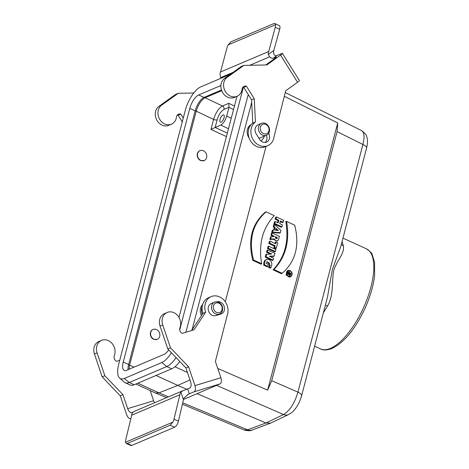 <?xml version="1.0" encoding="UTF-8"?>
<svg xmlns="http://www.w3.org/2000/svg" width="469" height="469" viewBox="0 0 469 469"><rect width="100%" height="100%" fill="white"/><g stroke="black" fill="none" stroke-linecap="round" stroke-linejoin="round"><path stroke-width="0.7" d="M228.503 128.723L220.758 125.088C223.308 123.617 225.278 120.627 226.674 116.13L228.995 107.284L228.766 103.315L234.453 106.041M226.433 136.614L210.974 129.432L215.148 127.468L227.342 133.137M225.29 301.79L266.058 146.387M202.69 304.451A9.398 7.897 67 0 0 201.459 315.614M251.155 124.555A9.398 7.897 67 0 0 249.197 138.203M220.758 125.088L215.148 127.468M221.098 122.204A4.028 1.606 114.6 0 1 220.371 122.245A4.028 1.606 114.6 0 1 220.588 117.912A4.028 1.606 114.6 0 1 223.725 114.923A4.028 1.606 114.6 0 1 223.819 118.487A4.028 1.606 114.6 0 1 221.098 122.204M153.123 329.431A5.37 4.514 -113 0 1 159.378 332.603A5.37 4.514 -113 0 1 157.32 339.316A5.37 4.514 -113 0 1 152.261 337.973A5.37 4.514 -113 0 1 150.742 332.322A5.37 4.514 -113 0 1 153.123 329.431L152.853 329.543A5.37 4.514 -113 0 0 150.473 332.439A5.37 4.514 -113 0 0 153.691 339.316L157.215 339.357M200.023 150.649A5.37 4.514 -113 0 1 206.278 153.826A5.37 4.514 -113 0 1 204.226 160.533A5.37 4.514 -113 0 1 199.161 159.196A5.37 4.514 -113 0 1 197.642 153.545A5.37 4.514 -113 0 1 200.023 150.649L199.753 150.766A5.37 4.514 -113 0 0 197.379 153.656A5.37 4.514 -113 0 0 200.591 160.539L204.115 160.58M284.314 96.286L337.727 122.937L267.623 390.155L217.757 368.435M270.824 267.776L269.429 267.125L270.197 265.331L267.072 261.585L266.193 263.414L268.391 264.44L267.875 266.398L264.487 264.815L264.569 262.476L265.366 260.389L266.902 259.257L269.13 259.633L270.935 261.104L271.862 263.385L271.68 265.718L270.824 267.776L270.197 268.198L268.602 267.459L269.528 265.214L269.616 263.936L269.048 262.751L266.779 261.831M267.875 266.398L267.277 266.838L263.73 265.178L263.795 262.751L264.622 260.576L266.902 259.257M252.768 260.33L261.122 264.235L261.655 263.766C258.337 244.179 262.54 228.145 274.277 215.658L266.134 211.859L265.442 212.011C251.871 223.754 247.644 239.858 252.768 260.33L253.512 259.967L261.655 263.766M288.347 270.367L287.644 270.537L285.955 275.016L290.311 276.921L290.927 276.534C292.808 274.465 292.527 272.471 290.094 270.56L288.347 270.367C284.29 271.217 287.491 278.873 290.927 276.534M274.494 224.54L273.984 226.492L275.069 227.483L274.365 230.15L273.058 230.027L272.548 231.979L280.339 232.712L280.931 230.449L274.494 224.54L273.767 224.633L273.198 226.808L274.277 227.799L273.679 230.086M273.058 230.027L272.313 230.191L271.739 232.366L279.747 233.122L280.339 232.712M280.257 221.644L282.485 222.681L283.083 222.247L283.598 220.283L276.487 216.959L275.743 217.094L275.174 219.269L278.053 220.618L277.531 222.605M276.487 216.959L275.971 218.923L278.85 220.272L278.158 222.898L275.28 221.55L274.541 221.685L273.972 223.86L281.283 227.272L281.881 226.838L282.397 224.874L279.735 223.637L280.427 221.005L283.083 222.247M272.278 233.005L271.762 234.969L274.347 236.476L270.56 236.857L269.863 239.518L273.357 239.278L277.015 241.166L278.445 239.823L279.389 236.329L272.278 233.005L271.539 233.14L270.965 235.309L273.574 236.528M276.112 242.063L275.666 243.78L270.126 241.195L269.388 241.33L268.819 243.499L274.353 246.09L273.908 247.802L275.678 248.629L276.276 248.195L277.695 242.801L276.112 242.063L275.373 242.197L275.039 243.487M267.494 248.552L274.805 251.964L275.403 251.531L275.919 249.567L268.801 246.243L268.063 246.377L267.494 248.552L268.286 248.207L275.403 251.531M270.068 256.543L273.638 256.408L274.224 256.015L274.916 253.383L267.799 250.059L267.06 250.194L266.515 252.269L270.314 254.046M267.799 250.059L267.312 251.929L271.733 253.993L265.97 254.35L265.249 257.106L272.559 260.518L273.157 260.084L273.65 258.214L269.323 256.197L274.224 256.015M273.099 269.827C284.953 257.282 289.18 241.177 285.779 221.509L286.582 221.409L294.725 225.208C299.814 245.568 295.605 261.602 282.103 273.316L281.459 273.732L273.099 269.827L273.96 269.511C285.715 256.965 289.924 240.931 286.582 221.409M289.801 276.593L289.326 271.223L287.52 271.141M288.429 273.597L287.18 272.677L287.304 272.19L288.042 272.061L290.95 273.415L290.546 274.775L289.725 275.362L288.283 274.259L286.858 274.359M286.793 274.148L289.144 273.55L289.303 272.952L288.505 273.298M137.839 383.196L158.991 392.875L155.696 393.063L135.916 384.017M244.156 429.991L247.538 429.844A8.055 6.759 69.5 0 0 252.152 430.032L252.152 430.032C250.903 430.976 248.242 430.964 244.156 429.991L182.371 404.202M267.623 390.155L271.727 380.717L337.082 131.601L337.727 122.937M197.091 393.655L265.923 422.979L283.546 414.537C289.819 410.727 294.614 403.258 297.932 392.131A8.055 2.955 14.7 0 1 301.59 395.824L327.479 297.129L332.374 269.423L340.664 246.876L366.559 148.181A8.055 2.955 -165.3 0 0 362.906 144.481C364.776 137.024 364.319 132.393 361.523 130.581L285.263 92.534M301.59 395.824L301.59 395.824C299.908 401.839 297.217 406.858 293.506 410.879C293.096 411.594 291.489 412.802 288.681 414.508L270.56 423.161L265.923 422.979L247.538 429.844L182.705 402.771M156.025 375.464L177.769 385.424L189.957 379.902M168.471 396.833L158.991 392.875L177.751 385.424L156.001 375.476M177.751 385.424L186.844 389.288M216.578 385.371L283.546 414.537A8.055 6.771 64.4 0 0 288.681 414.508M342.094 241.429L343.337 245.92C344.791 253.442 337.481 259.48 333.758 270.197C331.636 281.752 333.817 295.253 327.585 305.952L323.334 312.94M325.369 305.196A5.37 1.19 -150.4 0 1 327.585 305.952M343.337 245.92A5.37 4.327 -10.3 0 1 341.373 244.179M275.971 218.923L275.174 219.269M278.85 220.272L278.053 220.618M275.28 221.55L274.764 223.514L273.972 223.86M274.764 223.514L281.881 226.838M277.12 230.408L275.795 229.189M278.381 230.531L276.012 228.356L275.514 230.261L278.381 230.531M273.984 226.492L273.198 226.808M275.069 227.483L274.277 227.799M272.548 231.979L271.739 232.366M275.385 237.378L276.505 237.9L276.165 238.762M277.296 237.554L276.804 238.651L276.018 238.709L275.373 237.801L275.555 236.739L277.296 237.554L276.505 237.9M271.762 234.969L270.965 235.309M274.418 236.206L273.703 236.523M271.311 236.681L270.677 239.102L269.863 239.518M270.677 239.102L274.095 238.873L273.357 239.278M274.095 238.873L275.831 240.925L277.63 240.779M270.126 241.195L269.611 243.159L268.819 243.499M269.611 243.159L275.151 245.744L274.353 246.09M275.151 245.744L274.699 247.456L273.908 247.802M274.699 247.456L276.276 248.195M268.801 246.243L268.286 248.207M267.312 251.929L266.515 252.269M266.72 254.175L266.046 256.76L265.249 257.106M266.046 256.76L273.157 260.084M282.103 273.316L273.96 269.511M290.024 270.83L287.819 270.918C285.949 273.919 286.729 275.79 290.164 276.534C292.515 274.904 292.468 273.005 290.024 270.83M266.134 211.859C252.644 223.537 248.435 239.571 253.512 259.967M264.487 264.815L263.73 265.178M269.429 267.125L268.602 267.459M290.633 273.574L289.549 273.069L289.332 273.896L290.417 274.4L290.633 273.574L289.385 273.708M289.637 274.67L289.836 273.919M290.082 274.764L290.417 274.4L289.649 274.641M290.663 274.517C289.901 275.379 289.361 275.156 289.056 273.855L288.283 274.259M289.056 273.855L286.84 274.312M287.55 273.955L287.626 273.65M289.303 272.952L287.972 272.331L287.18 272.677M221.726 90.675L205.117 97.74C201.277 99.938 198.317 104.417 196.241 111.171L129.579 365.269L128.934 369.308M210.974 129.432L213.6 119.419C215.722 112.689 218.683 108.21 222.476 105.988L228.766 103.315M222.007 309.733A5.1 4.285 67 0 0 218.959 303.197A5.1 4.285 67 0 0 213.495 305.841A5.1 4.285 67 0 0 216.549 312.377A5.1 4.285 67 0 0 222.007 309.733M211.707 305.612A6.443 5.417 67 0 0 213.53 312.395A6.443 5.417 67 0 0 219.603 314.001A6.443 5.417 67 0 0 222.066 305.952A6.443 5.417 67 0 0 214.562 302.142A6.443 5.417 67 0 0 211.707 305.612M202.28 306.193A9.398 7.897 67 0 0 201.746 307.676A9.398 7.897 67 0 0 202.303 314.33M268.907 130.957A5.1 4.285 67 0 0 265.859 124.42A5.1 4.285 67 0 0 260.401 127.064A5.1 4.285 67 0 0 263.449 133.601A5.1 4.285 67 0 0 268.907 130.957M258.607 126.835A6.443 5.417 67 0 0 260.43 133.618A6.443 5.417 67 0 0 266.503 135.224A6.443 5.417 67 0 0 268.966 127.175A6.443 5.417 67 0 0 261.462 123.365A6.443 5.417 67 0 0 258.607 126.835M258.865 138.15A6.443 5.417 67 0 0 260.477 137.786L266.503 135.224M250.188 125.815A9.398 7.897 67 0 0 248.646 128.899A9.398 7.897 67 0 0 248.353 130.74M260.817 140.811A9.398 7.897 67 0 0 264.293 136.168M128.014 369.695A12.083 4.819 114.6 0 1 128.629 364.519L195.174 110.848A12.083 4.819 114.6 0 1 204.056 97.417L221.491 90.001M168.705 349.915A12.083 4.819 114.6 0 1 163.933 354.429L126.431 370.369A12.083 4.819 114.6 0 1 124.256 370.487A12.083 4.819 114.6 0 1 123.253 362.062L189.804 108.392A12.083 4.819 114.6 0 1 198.68 94.955L220.905 85.51M171.396 352.735A21.099 8.413 114.6 0 1 161.805 362.537L124.303 378.483A21.099 8.413 114.6 0 1 119.671 378.143A21.099 8.413 114.6 0 1 118.757 363.973L185.308 110.303A21.099 8.413 114.6 0 1 200.808 86.847L230.39 74.272M176.063 357.618A22.823 9.099 114.6 0 1 166.771 366.547L129.268 382.493A22.823 9.099 114.6 0 1 125.159 382.716A22.823 9.099 114.6 0 1 124.262 382.129L119.671 378.143M179.803 361.535A22.823 9.099 114.6 0 1 171.701 368.804L134.193 384.744A22.823 9.099 114.6 0 1 130.089 384.967L125.159 382.716M237.003 96.315L179 317.413M243.37 87.269L179.733 329.842M248.248 94.527L185.882 332.269M251.706 102.389L192.02 329.9M220.793 78.352A5.37 2.861 -125.7 0 0 220.665 77.661L220.102 74.888A5.37 4.514 -113 0 1 220.53 71.992L227.019 47.756A5.37 2.134 114.9 0 1 228.186 44.877L231.006 41.805L273.873 23.585L274.834 23.532L275.502 24.763A5.37 2.134 114.9 0 1 275.239 27.255L268.749 51.49A5.37 4.514 67 0 0 268.321 54.386L269.599 56.855A5.37 2.861 -125.7 0 0 273.339 58.133L276.88 55.588C274.611 55.999 273.486 54.65 273.503 51.555L279.682 29.318C280.198 27.313 280.069 26.071 279.307 25.607M265.73 64.962L274.33 58.789A5.37 0.539 -32 0 0 276.206 57.077A5.37 0.539 -32 0 0 275.344 57.277L273.339 58.133M193.756 92.997L178.191 93.319L161.571 105.244A10.74 9.028 67 0 0 159.36 118.739A10.74 9.028 67 0 0 171.443 124.185A10.74 9.028 67 0 0 176.461 117.045A4.291 3.605 -113 0 1 178.46 114.196A4.291 3.605 -113 0 1 180.835 114.155L183.273 118.053M280.556 55.108L297.557 82.286A5.37 0.539 -32 0 0 299.427 80.58L282.426 53.402A5.37 0.539 148 0 1 280.556 55.108L266.855 64.939L243.821 65.414L227.207 77.338A10.74 9.028 -113 0 0 224.991 90.834A10.74 9.028 -113 0 0 237.074 96.286A10.74 9.028 -113 0 0 242.092 89.145A4.291 3.605 67 0 1 244.097 86.296A4.291 3.605 67 0 1 246.465 86.255L254.257 98.713L255.435 121.981L252.756 123.118L251.577 99.85L243.786 87.392A4.291 3.605 67 0 0 242.901 87.199M297.557 82.286L285.703 90.793L274.025 136.86A13.425 11.285 -113 0 1 267.776 145.66A13.425 11.285 -113 0 1 252.668 138.847A13.425 11.285 -113 0 1 255.435 121.981M282.426 53.402A5.37 0.539 148 0 0 281.564 53.595L276.88 55.588M177.264 115.104A4.291 3.605 -113 0 1 178.156 115.292L182.271 121.876M178.191 93.319L175.512 94.457L158.891 106.381A10.74 9.028 67 0 0 156.681 119.876A10.74 9.028 67 0 0 168.764 125.329L171.443 124.185M268.749 51.49L220.53 71.992M275.502 24.763L228.186 44.877M180.835 114.155L178.156 115.292M267.776 145.66L265.096 146.797A13.425 11.285 -113 0 1 249.989 139.985A13.425 11.285 -113 0 1 252.756 123.118M237.074 96.286L234.394 97.423A10.74 9.028 -113 0 1 222.312 91.977A10.74 9.028 -113 0 1 224.528 78.481L241.142 66.557L243.821 65.414M265.126 142.435A6.443 5.417 67 0 0 266.386 135.277M268.678 133.337A6.443 5.417 -113 0 1 266.556 142.084A6.443 5.417 -113 0 1 259.603 139.334L256.203 133.9A6.443 5.417 -113 0 1 258.114 124.789L261.462 123.365M251.577 99.85L254.257 98.713M243.786 87.392L246.465 86.255M187.418 394.64L189.312 393.831L187.659 388.959L183.18 390.601L180.887 392.096A5.37 4.514 67 0 0 179.903 394.74L173.97 419.227A5.37 2.181 113.5 0 1 172.856 422.129L170.13 425.242L174.632 427.2C176.326 426.21 177.593 424.199 178.443 421.168L183.719 398.48L188.063 394.353L194.002 391.838L219.949 383.941A5.37 2.902 -106.9 0 0 220.905 377.721L194.957 385.618A5.37 2.902 73.1 0 1 194.002 391.838M174.632 427.2L131.771 445.421L127.269 443.463L170.13 425.242M130.81 445.474L131.771 445.421M127.269 443.463L126.308 443.516L125.545 442.244A5.37 2.181 113.5 0 1 125.751 439.723L131.683 415.241A5.37 4.514 -113 0 1 132.668 412.591L134.24 411.407M154.571 402.742A5.37 2.902 73.1 0 1 153.621 400.749L150.162 390.53M119.712 360.333L116.494 361.312A4.291 3.605 -113 0 1 114.342 355.49A10.74 9.028 67 0 0 112.109 343.519A10.74 9.028 67 0 0 101.556 340.359A10.74 9.028 67 0 0 97.112 352.881L104.857 375.739L122.942 394.675L127.674 408.646A5.37 2.902 -106.9 0 0 131.918 412.644A5.37 2.902 -106.9 0 0 132.076 412.591L133.026 412.187M187.659 388.959L189.669 388.103A5.37 2.902 -106.9 0 0 190.625 381.883L185.894 367.913L167.808 348.977L160.064 326.119A10.74 9.028 -113 0 1 164.513 313.597L167.193 312.46A10.74 9.028 -113 0 1 177.739 315.619A10.74 9.028 -113 0 1 179.973 327.591A4.291 3.605 67 0 0 182.124 333.412L194.019 329.789L205.604 312.254A13.425 11.285 -113 0 1 211.161 296.607A13.425 11.285 -113 0 1 224.305 300.506A13.425 11.285 -113 0 1 227.184 315.403L215.382 361.417L220.905 377.721M191.604 330.528L202.925 313.392A13.425 11.285 -113 0 1 208.482 297.745L211.161 296.607M219.803 314.377A6.443 5.417 67 0 0 220.887 313.186M219.949 383.941L183.473 399.447M183.18 390.601L133.982 411.495M130.851 418.67A5.37 2.902 73.1 0 1 126.648 414.66L120.263 395.813L122.942 394.675M194.957 385.618L188.573 366.776L170.487 347.84L162.743 324.976A10.74 9.028 -113 0 1 167.193 312.46M185.894 367.913L188.573 366.776M216.913 301.801A6.443 5.417 -113 0 1 224.03 306.099A6.443 5.417 -113 0 1 221.444 313.849A6.443 5.417 -113 0 1 220.987 314.013L215.799 315.596A6.443 5.417 -113 0 1 208.641 311.346A6.443 5.417 -113 0 1 211.214 303.566A6.443 5.417 -113 0 1 211.666 303.402L210.774 303.777M131.683 415.241L179.903 394.74M125.545 442.244L172.856 422.129M167.808 348.977L170.487 347.84M202.925 313.392L205.604 312.254M101.556 340.359L98.877 341.502A10.74 9.028 67 0 0 94.433 354.019L102.178 376.883L120.263 395.813M104.857 375.739L102.178 376.883M228.995 107.284L224.024 109.4A2.685 2.257 67 0 0 222.476 105.988L205.117 97.74A1.343 1.126 67 0 1 204.543 97.206M233.533 109.535L228.983 107.348M195.168 110.889A1.343 0.492 -165.3 0 1 196.241 111.171L213.6 119.419A2.685 0.985 -165.3 0 0 217.118 119.847L215.119 127.486M224.024 109.4C221.051 111.118 218.747 114.6 217.118 119.847M128.506 364.993A1.343 0.492 -165.3 0 1 129.579 365.269L134.07 367.121M271.727 380.717L297.932 392.131L362.906 144.481L337.082 131.601M187.442 372.474L174.943 366.758M366.33 248.799C370.064 251.355 372.011 253.272 372.157 254.55L374.538 262.124L374.625 275.414C373.412 285.85 370.182 296.877 364.941 308.491C355.232 329.056 344.299 342.37 332.122 348.438C327.098 350.284 323.235 350.443 320.532 348.913A55.049 21.949 -65.4 0 0 330.44 348.385A55.049 21.949 -65.4 0 0 367.655 297.557A55.049 21.949 -65.4 0 0 366.33 248.799L342.968 238.111M277.138 238.164L276.37 238.404M226.674 116.13L231.24 118.276M161.805 362.537L166.771 366.547L171.701 368.804M204.056 97.417L198.68 94.955M195.174 110.848L189.804 108.392M128.629 364.519L123.253 362.062M134.193 384.744L129.268 382.493L124.303 378.483M275.239 27.255L279.682 29.318M273.785 50.464L268.321 54.386M275.344 57.277L275.649 57.769M269.599 56.855L249.748 65.291M232.952 72.431L220.665 77.661M161.571 105.244L158.891 106.381M224.528 78.481L227.207 77.338M178.443 421.168L173.97 419.227M180.887 392.096L183.438 399.611M153.621 400.749L127.674 408.646M160.064 326.119L162.743 324.976M97.112 352.881L94.433 354.019M155.696 393.063L166.612 397.618M270.56 423.161L252.152 430.032M361.523 130.581C365.005 133.173 366.74 135.219 366.723 136.719C367.79 139.357 367.731 143.18 366.559 148.181M320.532 348.913L314.605 346.204M216.033 315.52L219.603 314.001M211.214 303.566L214.562 302.142M279.295 25.602L274.828 23.526M130.798 445.468L126.302 443.516"/></g></svg>
